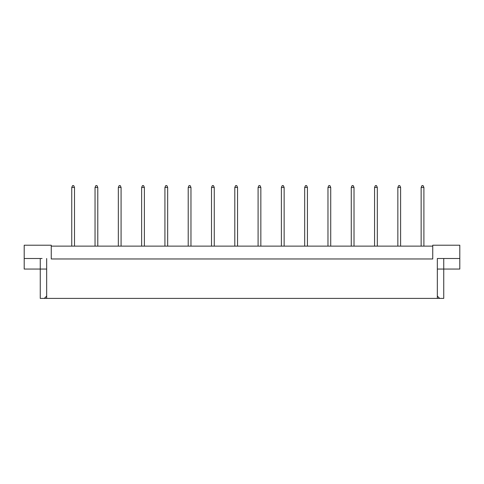 <?xml version="1.0" encoding="UTF-8"?>
<svg xmlns="http://www.w3.org/2000/svg" width="484" height="484" viewBox="0 0 484 484"><rect width="100%" height="100%" fill="white"/><g stroke="black" fill="none" stroke-linecap="round" stroke-linejoin="round"><path stroke-width="0.73" d="M432.744 246.126L51.256 246.126M437.33 296.069L439.66 298.398L437.33 298.398L437.33 258.504L459.8 258.504L459.8 245.213L432.744 245.213L432.744 258.964L51.256 258.964L51.256 245.213L24.2 245.213L24.2 258.504L42.084 258.504M437.33 298.398L46.67 298.398L46.67 258.504M24.2 258.504L24.2 269.056L46.67 269.056M437.33 269.056L443.749 269.056L443.749 298.398L439.66 298.398M46.67 298.398L44.34 298.398L46.67 296.069M40.251 258.504L40.251 298.398L44.34 298.398M443.749 258.504L443.749 269.056L459.8 269.056L459.8 258.504M441.916 258.504L437.33 258.504M423.899 246.126L423.899 187.435L421.147 187.435L421.147 246.126M421.147 187.435L421.969 185.602L423.07 185.602L423.899 187.435M400.607 246.126L400.607 187.435L397.854 187.435L397.854 246.126M397.854 187.435L398.677 185.602L399.778 185.602L400.607 187.435M377.308 246.126L377.308 187.435L374.562 187.435L374.562 246.126M374.562 187.435L375.384 185.602L376.485 185.602L377.308 187.435M354.016 246.126L354.016 187.435L351.269 187.435L351.269 246.126M351.269 187.435L352.092 185.602L353.193 185.602L354.016 187.435M330.723 246.126L330.723 187.435L327.977 187.435L327.977 246.126M327.977 187.435L328.799 185.602L329.9 185.602L330.723 187.435M307.431 246.126L307.431 187.435L304.678 187.435L304.678 246.126M304.678 187.435L305.507 185.602L306.608 185.602L307.431 187.435M284.138 246.126L284.138 187.435L281.385 187.435L281.385 246.126M281.385 187.435L282.214 185.602L283.315 185.602L284.138 187.435M260.846 246.126L260.846 187.435L258.093 187.435L258.093 246.126M258.093 187.435L258.922 185.602L260.023 185.602L260.846 187.435M237.553 246.126L237.553 187.435L234.8 187.435L234.8 246.126M234.8 187.435L235.629 185.602L236.724 185.602L237.553 187.435M214.261 246.126L214.261 187.435L211.508 187.435L211.508 246.126M211.508 187.435L212.331 185.602L213.432 185.602L214.261 187.435M190.968 246.126L190.968 187.435L188.216 187.435L188.216 246.126M188.216 187.435L189.038 185.602L190.139 185.602L190.968 187.435M167.676 246.126L167.676 187.435L164.923 187.435L164.923 246.126M164.923 187.435L165.746 185.602L166.847 185.602L167.676 187.435M144.377 246.126L144.377 187.435L141.63 187.435L141.63 246.126M141.63 187.435L142.453 185.602L143.554 185.602L144.377 187.435M121.085 246.126L121.085 187.435L118.338 187.435L118.338 246.126M118.338 187.435L119.161 185.602L120.262 185.602L121.085 187.435M97.792 246.126L97.792 187.435L95.039 187.435L95.039 246.126M95.039 187.435L95.868 185.602L96.969 185.602L97.792 187.435M74.5 246.126L74.5 187.435L71.747 187.435L71.747 246.126M71.747 187.435L72.576 185.602L73.677 185.602L74.5 187.435"/></g></svg>
